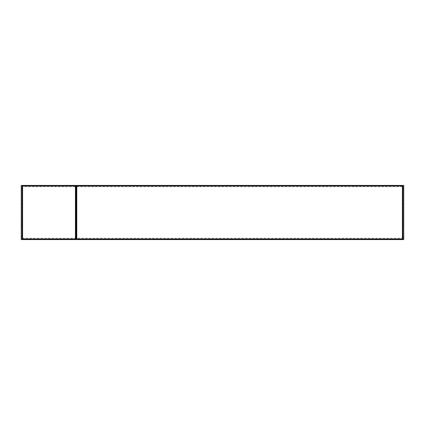 <?xml version="1.0" encoding="UTF-8"?>
<svg xmlns="http://www.w3.org/2000/svg" width="425" height="425" viewBox="0 0 425 425"><rect width="100%" height="100%" fill="white"/><g stroke="black" fill="none" stroke-linecap="round" stroke-linejoin="round"><path stroke-width="0.32" stroke-dasharray="2.12 1.59" d="M76.24 239.286L76.543 239.588L76.24 239.588L76.24 185.985L76.782 185.985M402.395 239.015L402.395 239.588L403.75 239.588L402.937 239.588L402.937 226.047L402.937 239.588L403.75 239.588L403.75 185.412L402.395 185.412L402.395 185.985M22.605 185.985L22.605 185.412L21.25 185.412L21.25 239.588L21.25 224.283L21.25 239.588L22.605 239.588L22.605 239.015M402.937 219.273L402.937 217.51L402.937 219.273M403.75 219.273L403.75 217.51L403.75 219.273M22.063 219.273L22.063 217.51L22.063 219.273M21.25 219.273L21.25 217.51L21.25 219.273M402.937 212.5L402.937 214.258L402.937 212.5M403.75 212.5L403.75 210.742L403.75 212.5M22.063 212.5L22.063 210.742L22.063 212.5M21.25 212.5L21.25 210.742L21.25 212.5M402.937 205.727L402.937 207.49L402.937 205.727M403.75 205.727L403.75 207.49L403.75 205.727M22.063 205.727L22.063 207.49L22.063 205.727M21.25 205.727L21.25 207.49L21.25 205.727M402.395 186.766L22.605 186.766L22.605 185.412L22.605 186.224L22.605 185.412L402.395 185.412L402.395 186.766L402.395 185.412L402.395 186.224L22.605 186.224L22.605 238.234L402.395 238.234L402.395 239.588L402.395 238.776L402.395 239.588L22.605 239.588L22.605 238.234L22.605 239.588L22.605 238.776L402.395 238.776L402.395 238.234M75.427 185.412L75.427 239.588M76.543 239.588L76.24 239.588M403.75 239.588L403.75 224.283L403.75 239.588L402.937 239.588L402.937 185.412L403.75 185.412M21.25 239.588L22.063 239.588L22.063 185.412L21.25 185.412M76.24 185.412L76.782 185.412L76.24 185.412L76.24 185.985M403.75 192.185L403.75 190.421L403.75 192.185M403.75 198.953L403.75 200.717L403.75 198.953M402.937 226.047L402.937 224.283L402.937 226.047L403.75 226.047L402.937 226.047M402.937 192.185L402.937 190.421L402.937 192.185M402.937 198.953L402.937 200.717L402.937 198.953M21.25 192.185L21.25 190.421L21.25 192.185M21.25 198.953L21.25 200.717L21.25 198.953M22.063 226.047L22.063 239.588L22.063 224.283L22.063 226.047L21.25 226.047L22.063 226.047M22.063 192.185L22.063 190.421L22.063 192.185M22.063 198.953L22.063 200.717L22.063 198.953M22.605 186.224L402.395 186.224M402.395 238.776L22.605 238.776M76.543 185.412L76.24 185.714M76.782 239.015L76.24 239.015M402.937 221.032L403.75 221.032M402.937 217.51L403.75 217.51M21.25 221.032L22.063 221.032M21.25 217.51L22.063 217.51M402.937 214.258L403.75 214.258M402.937 210.742L403.75 210.742M21.25 214.258L22.063 214.258M21.25 210.742L22.063 210.742M402.937 207.49L403.75 207.49M402.937 203.968L403.75 203.968M21.25 207.49L22.063 207.49M21.25 203.968L22.063 203.968M21.25 200.717L22.063 200.717M21.25 197.195L22.063 197.195M402.937 200.717L403.75 200.717M402.937 197.195L403.75 197.195M21.25 224.283L22.063 224.283M402.937 224.283L403.75 224.283M21.25 193.943L22.063 193.943M21.25 190.421L22.063 190.421M402.937 193.943L403.75 193.943M402.937 190.421L403.75 190.421"/><path stroke-width="0.64" d="M402.395 239.588L76.782 239.588L76.782 239.015L402.395 239.015L402.395 239.588L402.937 239.588L402.937 236.879L403.75 236.879L403.75 239.588L402.937 239.588M76.782 239.015L76.782 185.985L402.395 185.985L402.395 239.015M76.24 239.015L75.969 239.015L75.969 185.985L76.24 185.985M21.25 236.879L22.063 236.879L22.063 239.588L21.25 239.588L21.25 185.412L22.063 185.412L22.063 188.121L21.25 188.121M22.063 239.588L22.605 239.588L22.605 239.015L75.427 239.015M76.782 185.985L76.782 185.412L402.395 185.412L402.395 185.985M22.605 239.015L22.605 185.412L22.063 185.412M22.605 185.985L75.427 185.985M76.782 239.588L75.427 239.588L75.427 185.412L76.782 185.412M22.605 239.588L75.427 239.588M402.395 185.412L403.75 185.412L403.75 236.879M22.605 185.412L75.427 185.412M403.75 188.121L402.937 188.121L402.937 236.879M402.937 188.121L402.937 185.412M22.063 236.879L22.063 188.121M76.24 185.714L75.969 185.985M75.969 239.015L76.24 239.286M76.24 239.588L76.24 185.412"/></g></svg>
